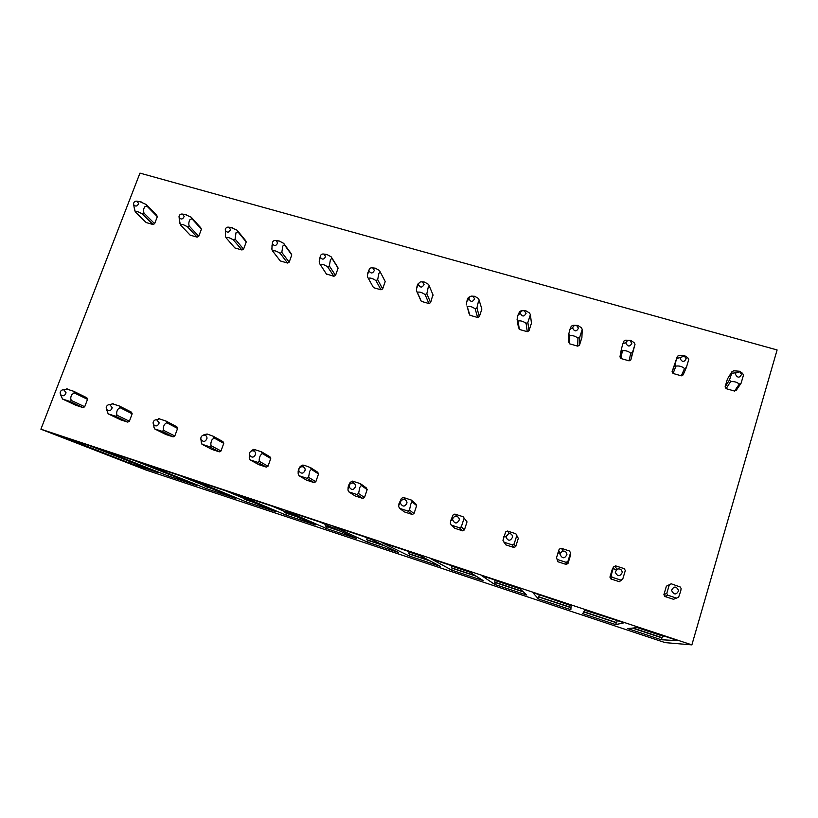 <?xml version="1.0" encoding="UTF-8"?>
<svg xmlns="http://www.w3.org/2000/svg" width="818" height="818" viewBox="0 0 818 818"><rect width="100%" height="100%" fill="white"/><g stroke="black" fill="none" stroke-linecap="round" stroke-linejoin="round"><path stroke-width="1.23" d="M140.031 201.749L146.064 204.428L156.627 215.154L157.332 216.658L154.643 223.672L153.048 224.521L146.177 222.547L135.338 212.005L134.193 207.619M691.875 644.881L665.177 642.631L146.044 470.043L40.9 429.194L139.96 173.119L777.1 349.951L691.875 644.881L40.9 429.194M185.124 214.52L191.177 217.199L200.696 227.69L201.412 229.204L198.754 236.3L197.148 237.148L190.154 235.144L180.369 224.838L179.326 219.5M230.942 227.527L237.056 230.185L245.482 240.441L246.228 241.964L243.59 249.132L241.964 249.981L234.858 247.946L226.157 237.885L225.39 236.32L225.369 231.637M276.801 240.962L279.255 240.993L283.713 243.386L291.014 253.396L291.791 254.94L289.173 262.169L287.537 263.038L280.308 260.962L272.721 251.157L271.934 249.572L272.026 245.032M337.323 266.566L338.11 268.13L335.523 275.441L333.867 276.3L326.362 273.958M384.399 279.961L385.217 281.545L382.66 288.928L380.983 289.797L373.509 287.66L372.865 286.515M432.926 294.674L430.605 302.64L428.908 303.529L421.311 301.351L420.462 299.746M471.199 296.126L474.706 296.29L478.591 298.55L481.863 309.061L479.368 316.597L477.661 317.486L469.921 315.278L469.215 313.182M520.381 313.089L520.36 313.335C522.191 316.863 524.093 316.863 526.066 313.335L524.318 310.789C522.242 310.319 520.923 311.096 520.381 313.089L517.845 315.4L519.635 311.586L521.403 310.666L525.769 310.738L529.481 312.957L530.401 314.633L531.444 323.171L528.98 330.799L527.252 331.689L519.389 329.439L518.755 326.985M572.733 327.64L572.672 328.171C574.563 331.74 576.496 331.74 578.469 328.182L576.69 325.605C574.727 325.114 573.408 325.789 572.733 327.64L569.87 329.49L571.281 326.218L573.07 325.288L577.764 325.441L581.281 327.619L582.242 329.327L581.895 337.537L579.461 345.247L577.712 346.147L569.706 343.857L568.786 342.19L569.205 340.871M626.087 342.415L625.944 343.274C627.897 346.893 629.86 346.893 631.833 343.294L630.034 340.707C628.193 340.176 626.874 340.748 626.087 342.415L622.866 343.836L623.858 341.106L625.658 340.176L630.719 340.431L634.032 342.548L635.013 344.276L630.831 359.94L629.073 360.85L620.923 358.519L619.972 356.832L620.76 354.286M672.069 371.74L677.396 356.28L679.216 355.339L684.666 355.697L687.744 357.752L688.766 359.501L686.333 367.579L684.502 368.529L681.343 375.83L673.05 373.448L672.099 371.822L674.952 364.347L672.099 371.822M725.096 386.924L727.437 378.979L731.926 371.73L733.766 370.779L739.625 371.26L742.447 373.233L743.501 375.002L741.108 383.182L739.257 384.133C737.13 382.129 734.237 381.3 730.566 381.658L729.523 379.889L725.096 386.924L726.118 388.652L734.554 391.065L739.257 384.133M84.704 406.75L71.401 400.503C70.409 398.836 70.573 396.832 71.912 394.501L74.315 392.916L73.61 391.27L86.841 397.763L87.526 399.368L84.704 406.75L83.078 407.609L76.105 405.35L62.587 399.061L62.035 397.906M129.377 421.239L117.189 415.339C116.309 413.693 116.524 411.689 117.812 409.317L120.082 407.671L119.356 406.014L131.463 412.16L132.179 413.775L129.377 421.239L127.731 422.108L120.645 419.808L108.242 413.867L107.362 411.648M174.807 435.984L163.784 430.432C163.017 428.816 163.273 426.802 164.52 424.399L166.657 422.691L165.901 421.004L176.841 426.791L177.588 428.438L174.807 435.984L173.14 436.843L165.942 434.511L154.684 428.929L153.937 427.241M221.013 450.963L211.187 445.79C210.553 444.205 210.839 442.19 212.046 439.736L214.04 437.967L213.253 436.26L222.997 441.679L223.764 443.346L221.013 450.963L219.326 451.843L212.005 449.46L201.954 444.256L200.891 439.563M268.018 466.209L259.439 461.424C258.928 459.869 259.255 457.845 260.421 455.36L262.261 453.509L261.453 451.781L269.95 456.822L270.738 458.509L268.018 466.209L266.31 467.098L258.866 464.675L250.052 459.859L249.245 458.121L249.388 453.663M315.83 481.72L308.56 477.344L309.664 471.26L311.341 469.338L310.513 467.589L317.711 472.231L318.529 473.939L315.83 481.72L314.112 482.61L306.535 480.146L299.01 475.728L298.171 473.98L298.161 471.035C298.887 468.264 299.817 466.587 300.963 466.004L302.732 465.084L304.316 465.319L310.503 467.589M364.491 497.508L358.56 493.54L359.797 487.436L361.311 485.442L360.452 483.673L366.321 487.906L367.159 489.634L364.491 497.508L362.752 498.407L355.043 495.902L348.846 491.894L347.987 490.115L348.12 487.191C348.867 484.399 349.736 482.692 350.748 482.047L352.527 481.127M416.648 505.606L414.01 513.571L412.252 514.471L404.399 511.925L399.593 508.346L398.703 506.546L398.979 503.643L401.433 498.387L403.233 497.456L411.301 500.054L412.19 501.853L416.648 505.606L415.779 503.868L411.301 500.054M467.017 521.874L464.409 529.921L462.64 530.831L454.644 528.234L451.27 525.105L450.35 523.285L450.738 520.626L453.049 515.033L454.869 514.093L463.08 516.731L467.017 521.874L463.08 516.731M518.295 538.428L515.718 546.567L513.929 547.477L505.79 544.839L502.958 540.33L505.616 531.976L507.457 531.035L515.821 533.725L517.375 536.628M559.348 553.091L559.553 552.426M559.052 553.04L559.471 551.71M562.62 551.076L560.218 553.213L560.013 554.338C562.263 558.837 564.573 558.909 566.935 554.543C566.598 552.007 565.166 550.862 562.62 551.076L561.823 548.438L569.553 551.035L570.535 552.896L570.504 555.279L567.968 563.51L566.158 564.43L557.866 561.741L556.537 557.692L557.866 561.741M613.735 566.833L615.606 565.872L624.287 568.663L625.31 570.565L622.733 579.134L619.338 581.7L610.903 578.96L609.921 577.119L612.426 568.807L613.725 566.823L611.138 575.381L612.15 577.283M676.69 598.203L667.713 595.167L666.772 593.408L669.318 584.758L671.22 583.786L680.361 587.048L681.128 588.561L680.74 591.056L678.592 597.232L673.511 599.287L664.911 596.496L663.899 594.625L666.373 586.22L668.214 585.289M61.575 436.291L90.348 445.953L157.751 472.487L129.694 463.172L61.575 436.291M167.935 475.871L102.056 449.839L134.806 460.687L196.392 485.319L167.935 475.871L168.559 474.184M206.729 488.755L146.719 464.634L180.021 475.667L235.594 498.346L206.729 488.755L207.353 487.037L204.49 485.872L207.353 486.822M246.085 501.833L192.128 479.685L226.003 490.912L275.369 511.557L246.085 501.833L246.699 500.095L244.132 499.031L250.288 501.066M286.014 515.095L238.324 494.992L272.762 506.403L315.728 524.962L286.014 515.095L286.627 513.346L284.357 512.375L293.918 515.544M326.525 528.551L285.298 510.565L320.339 522.17L356.689 538.571L326.525 528.551L327.139 526.782L325.175 525.913L338.243 530.248M367.64 542.211L333.09 526.403L368.744 538.213L398.243 552.375L367.64 542.211L368.243 540.422L366.607 539.655L383.294 545.197M409.368 556.066L381.72 542.518L418.008 554.543L440.432 566.383L409.368 556.066L409.961 554.267L408.663 553.612L429.072 560.381M451.72 570.136L431.209 558.919L468.141 571.148L483.254 580.616L451.72 570.136L452.313 568.316L451.342 567.774L475.595 575.821M494.716 584.42L481.577 575.606L519.164 588.06L526.731 595.054L494.716 584.42L495.299 582.59L494.685 582.15L522.906 591.516M538.367 598.919L532.845 592.6L571.117 605.279L570.872 609.717L538.367 598.919L538.684 596.751L570.995 607.467M592.079 612.079L624.011 622.815L615.698 624.604L582.682 613.643L585.044 609.901L595.565 613.234M645.627 629.819L677.887 640.668L661.21 639.727L627.692 628.592L638.204 627.508L645.627 629.819M539.645 594.85L549.982 598.132M632.999 628.04L662.56 637.856L663.05 636.179L637.222 627.61M661.21 639.727L661.772 637.825L632.467 628.101M641.711 628.674L664.891 636.21L663.05 636.179M662.56 637.856L661.772 637.825M617.017 620.494L606.445 616.844M741.108 383.182L736.353 390.145L734.554 391.065M686.333 367.589L683.122 374.91L681.343 375.83M595.545 613.316L606.128 616.731M617.846 620.76L584.829 610.248M583.878 611.752L616.66 622.621L617.15 620.964M615.698 624.604L616.261 622.723L583.755 611.936M550.166 598.602L560.688 601.68M560.657 601.751L564.215 602.846M571.097 605.698L538.765 594.553M538.684 596.751L539.195 595.115M570.984 607.702L538.939 597.068M519.87 588.715L495.197 580.535L493.786 579.502L505.892 583.52M505.769 583.888L515.729 586.925M494.685 582.15L495.197 580.535M523.285 591.874L495.299 582.59M469.542 572.038L451.863 566.168L449.644 564.88L462.129 569.164M462.047 569.4L469.021 571.71M451.342 567.774L451.863 566.168M476.373 576.301L452.313 568.316M417.671 554.43L419.01 555.074M420.094 555.637L409.184 552.027L406.178 550.473L410.738 551.986M408.663 553.612L409.184 552.027M430.217 560.984L409.961 554.267M371.484 539.532L364.337 536.751M366.607 539.655L367.139 538.091M384.797 545.913L368.243 540.422M325.175 525.913L325.646 524.563M340.104 531.087L327.139 526.782M284.357 512.375L284.654 511.536M296.116 516.495L286.627 513.346M252.813 502.119L246.699 500.095M210.185 487.978L207.353 487.037M129.694 463.172L130.256 461.669M735.944 372.752L739.758 371.761L741.558 374.378C739.584 378.059 737.56 378.039 735.474 374.337L735.944 372.752L731.742 373.284L729.523 379.889M731.742 373.284L731.926 371.72M730.566 381.658L726.118 388.652M671.537 590.381C673.95 595.013 676.333 595.095 678.695 590.627C676.281 586.005 673.899 585.923 671.537 590.381M666.373 586.22L669.328 584.747M663.899 594.625L666.772 593.408M667.825 595.33L664.911 596.496M669.461 584.655L666.465 586.158M615.248 572.191C617.58 576.751 619.921 576.823 622.283 572.406C621.721 569.451 619.993 568.377 617.12 569.164L615.248 572.191M622.733 579.134L620.852 580.095L612.15 577.273L610.903 578.96M609.921 577.119L611.138 575.381M619.338 581.7L620.852 580.095M686.179 358.693L684.38 356.086L680.474 357.446L680.198 358.662C682.222 362.323 684.216 362.333 686.179 358.693M673.05 373.448L675.965 366.096L674.983 364.419M675.965 366.096C679.318 365.666 682.161 366.474 684.492 368.529M677.396 356.28L674.952 364.347M561.823 548.438L561.036 548.285M556.537 557.692L559.164 549.246L561.025 548.295M567.968 563.51L567.917 561.373L570.535 552.907M567.917 561.373L566.056 562.324L557.518 559.563M566.158 564.43L566.056 562.324M635.013 344.276L632.549 352.261L630.739 353.202L629.073 360.85M632.549 352.272L630.831 359.94M630.729 353.202C628.204 351.106 625.412 350.309 622.365 350.82L621.383 349.092L619.972 356.832M622.355 350.82L620.923 358.519M622.866 343.836L621.383 349.092M505.821 536.812C507.988 541.26 510.258 541.322 512.63 537.007C512.385 534.675 511.097 533.52 508.755 533.53L505.821 536.812M515.718 546.567L514.123 543.95L516.782 535.565M514.123 543.95L512.283 544.89L503.908 542.17M513.929 547.477L512.283 544.89M518.244 538.275L516.72 535.422M582.242 329.327L579.737 337.221L577.948 338.161L577.712 346.147M579.737 337.231L579.461 345.247M577.937 338.151C575.218 336.014 572.477 335.237 569.717 335.809L568.766 334.102L568.786 342.19M569.717 335.809L569.706 343.857M569.87 329.49L568.766 334.102M452.62 519.624L452.62 519.737C454.798 524.011 457.027 524.031 459.327 519.798C459.143 517.6 457.957 516.444 455.759 516.352C453.888 516.649 452.845 517.733 452.62 519.624M464.409 529.921L461.311 526.833L464 518.551M461.311 526.833L459.491 527.774L451.27 525.105M462.64 530.831L459.491 527.774M530.401 314.633L527.866 322.456L526.097 323.376L527.252 331.689M527.866 322.456L528.98 330.799M519.389 329.439L518.009 321.075L517.088 319.388L518.489 327.793M518.009 321.075C520.483 320.431 523.172 321.198 526.086 323.376M517.845 315.4L517.088 319.388M400.411 502.743L400.431 503.264C402.763 507.099 404.961 506.976 407.006 502.896C406.863 500.8 405.759 499.665 403.673 499.501C401.75 499.726 400.667 500.81 400.411 502.743M414.01 513.571L409.47 510.033L410.851 503.919L412.19 501.853M409.47 510.033L407.661 510.964L399.593 508.346M412.252 514.471L407.661 510.964M479.481 300.216L478.418 301.515L476.914 307.946L475.156 308.856L477.661 317.486M476.914 307.946L479.368 316.597M474.604 298.754L472.886 296.228C470.718 295.799 469.42 296.648 468.98 298.764L468.98 298.785C470.759 302.251 472.64 302.241 474.604 298.754M468.908 297.22L470.882 296.228M475.156 308.856C472.068 306.638 469.42 305.891 467.221 306.597L469.051 313.652M467.221 306.597L469.921 315.278M468.908 297.21C468.285 297.271 467.579 298.713 466.792 301.535L466.332 304.93M349.143 486.178L349.204 487.007C351.638 490.463 353.785 490.227 355.646 486.311C355.533 484.297 354.491 483.172 352.507 482.957C350.554 483.141 349.429 484.205 349.143 486.178M360.452 483.673L352.538 481.127M358.56 493.54L356.771 494.461L348.846 491.894M362.752 498.407L356.771 494.461M361.311 485.452L367.159 489.634M430.605 302.64L426.853 293.693L425.115 294.603L428.908 303.529M424.051 284.429L422.364 281.934C420.237 281.525 418.959 282.374 418.519 284.459L418.519 284.695C420.391 287.905 422.231 287.813 424.051 284.429M421.976 281.821L424.552 282.098L428.601 284.408L433.131 295.186M425.115 294.592C421.853 292.343 419.256 291.597 417.323 292.374L416.454 290.727L416.771 287.312C417.446 284.695 418.151 283.325 418.877 283.212M416.883 291.699L420.892 300.687M417.313 292.374L421.311 301.351M426.853 293.682L428.223 287.282L429.46 286.044M298.805 469.9L298.918 470.994C301.392 474.123 303.488 473.806 305.206 470.033C305.124 468.08 304.132 466.976 302.231 466.72C300.257 466.853 299.122 467.916 298.805 469.9M308.56 477.344L306.791 478.254L299.01 475.728M314.112 482.61L306.791 478.254M311.341 469.338L318.529 473.939M382.66 288.928L377.671 279.684L375.943 280.584L380.983 289.797M374.388 270.369L372.732 267.895C370.646 267.506 369.378 268.345 368.938 270.4L368.949 270.83C370.881 273.805 372.691 273.641 374.388 270.369M372.824 267.926L375.268 268.161L379.46 270.492L385.217 281.545M380.288 272.077L385.206 281.504M373.509 287.66L367.446 276.77L367.63 273.355L368.979 270.012M377.671 279.674L378.908 273.294L380.298 272.118M368.284 278.396C369.961 277.568 372.517 278.294 375.943 280.584M249.357 453.918L249.541 455.207C252.026 458.07 254.071 457.681 255.666 454.031C255.615 452.139 254.674 451.055 252.844 450.769C250.86 450.871 249.705 451.925 249.357 453.918M261.453 451.781L253.815 449.327M252.067 450.227L253.805 449.327M250.717 451.434L252.056 450.237M259.439 461.424L257.69 462.334L250.052 459.859M266.31 467.098L257.69 462.334M262.261 453.509L270.738 458.509M324.419 254.306L326.842 254.459L331.178 256.821L331.985 258.427L330.452 259.551L329.327 265.911L327.619 266.811L333.867 276.3M329.327 265.922L335.523 275.441M325.595 256.545L323.969 254.091C321.924 253.723 320.676 254.551 320.216 256.576L320.257 257.179C322.22 259.94 324 259.725 325.595 256.545M331.985 258.427L338.11 268.13M331.546 257.414L337.681 267.138M326.525 274.204L319.286 263.059L320.042 257.169M320.094 264.664C321.525 263.764 324.03 264.48 327.619 266.811M200.799 438.223L201.023 439.675C203.508 442.303 205.502 441.853 207.005 438.325C206.974 436.475 206.085 435.411 204.316 435.104C202.332 435.186 201.167 436.219 200.799 438.223M213.253 436.26L207.118 434L204.019 434.736M203.396 435.176L204.019 434.747M211.187 445.79L209.459 446.689L201.954 444.256M219.326 451.843L209.459 446.689M214.04 437.967L223.764 443.346M283.713 243.386L284.5 244.971L282.813 246.044L281.811 252.384L280.124 253.273L287.537 263.038M281.811 252.384L289.173 262.169M277.639 242.956L276.044 240.533C274.04 240.185 272.803 241.003 272.343 243.007L272.404 243.744C274.388 246.32 276.126 246.054 277.639 242.956M284.5 244.971L291.791 254.94M280.124 253.273C276.382 250.911 273.918 250.206 272.721 251.157M153.089 422.804L153.365 424.378C155.829 426.812 157.772 426.311 159.203 422.886L156.627 419.716C154.653 419.767 153.477 420.8 153.089 422.804M165.901 421.004L158.528 418.622M163.784 430.432L162.066 431.321L154.684 428.929M173.14 436.843L162.066 431.321M166.657 422.691L177.588 428.438M237.056 230.185L237.813 231.75L235.993 232.772L235.103 239.081L233.437 239.96L241.964 249.981M235.103 239.081L243.59 249.132M230.502 229.602L228.948 227.21C226.975 226.872 225.748 227.69 225.277 229.664L225.369 230.523C227.363 232.925 229.071 232.619 230.502 229.602M237.813 231.75L246.228 241.964M233.427 239.96C229.541 237.578 227.118 236.883 226.157 237.885M106.207 407.65L106.524 409.327C108.968 411.587 110.87 411.045 112.23 407.722L109.765 404.603C107.802 404.634 106.616 405.646 106.207 407.65M119.356 406.014L112.107 403.673M117.189 415.339L115.491 416.219L108.242 413.867M127.731 422.108L115.491 416.219M120.093 407.671L132.179 413.775M191.177 217.199L191.913 218.743L189.95 219.715C188.774 221.831 188.508 223.927 189.183 226.003L187.526 226.872L197.148 237.148M189.173 226.003L198.754 236.3M184.162 216.473L182.639 214.112C180.706 213.784 179.5 214.592 179.019 216.545L179.132 217.516C181.126 219.756 182.803 219.408 184.162 216.473M191.913 218.743L201.412 229.204M187.516 226.872C183.498 224.459 181.115 223.774 180.369 224.838M60.133 392.752L60.491 394.521C62.904 396.628 64.755 396.055 66.074 392.814L63.702 389.736C61.749 389.757 60.563 390.759 60.133 392.752M73.61 391.27L66.493 388.979M71.401 400.503L69.724 401.372L62.587 399.061M83.078 407.609L69.724 401.372M74.315 392.916L87.526 399.368M146.064 204.428L146.78 205.962L144.684 206.872C143.467 208.968 143.242 211.054 144.019 213.14L142.383 214.009L153.048 224.521M144.019 213.15L154.643 223.672M138.61 203.57L137.117 201.228C135.215 200.911 134.019 201.719 133.538 203.641L133.682 204.704C135.655 206.801 137.301 206.422 138.61 203.57M146.78 205.962L157.332 216.658M142.373 214.009C138.211 211.565 135.87 210.891 135.338 212.005M667.713 595.167L664.799 596.332M616.077 569.972L613.295 568.438M617.12 569.164L614.686 566.26M680.474 357.446L676.834 358.437M560.218 553.213L557.886 552.876M621.619 349.623L620.197 357.364M630.034 340.707L630.719 340.431M505.851 536.404L503.745 536.71M508.755 533.53L508.837 531.291M569.195 335.032L569.205 343.09M576.69 325.605L577.764 325.441M455.759 516.352L456.475 514.379M452.62 519.737L450.738 520.626M517.702 320.636L519.082 329.01M524.318 310.789L525.769 310.738M403.673 499.501L404.9 497.743M400.431 503.264L398.826 504.757M467.109 306.443L469.818 315.124M472.886 296.228L474.706 296.29M468.98 298.785L466.781 301.566M352.507 482.957L354.184 481.393M349.204 487.007L347.977 489.144M422.364 281.934L424.552 282.098M418.519 284.695L416.679 287.997M302.231 466.72L304.316 465.319M298.918 470.994L298.161 473.796M372.732 267.895L375.268 268.161M368.949 270.83L367.497 274.664M252.844 450.769L255.298 449.522M249.541 455.207L249.357 458.469M323.969 254.091L326.842 254.459M320.257 257.179L319.235 261.586M204.316 435.104L207.118 434M201.023 439.675L201.433 443.264M276.044 240.533L279.255 240.993M272.404 243.744L271.862 248.754M156.627 419.716L159.766 418.744M153.365 424.378L154.326 428.274M228.948 227.21L232.476 227.762M225.369 230.523L225.369 236.146M109.765 404.603L113.211 403.744M106.524 409.327L108.017 413.479M182.639 214.112L186.484 214.756M179.132 217.516L179.694 223.498M63.702 389.736L67.444 389M60.491 394.521L62.495 398.908M137.117 201.228L141.258 201.964M133.682 204.704L134.786 210.932"/></g></svg>
